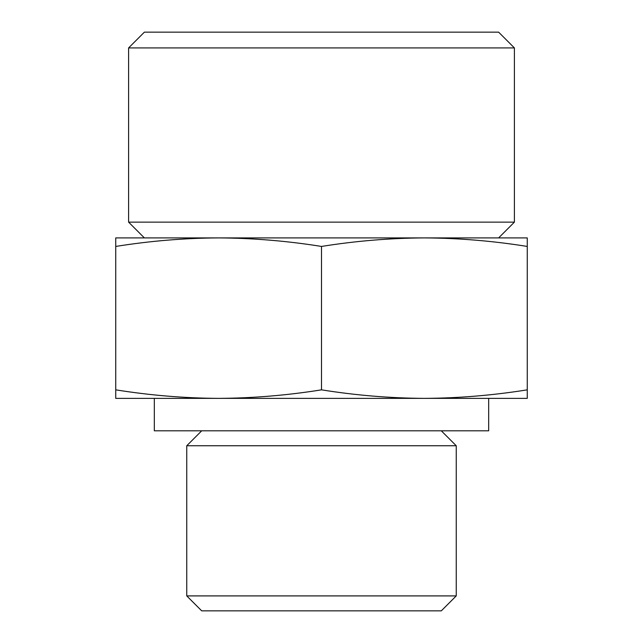 <?xml version="1.0" encoding="UTF-8"?>
<svg xmlns="http://www.w3.org/2000/svg" width="643" height="643" viewBox="0 0 643 643"><rect width="100%" height="100%" fill="white"/><g stroke="black" fill="none" stroke-linecap="round" stroke-linejoin="round"><path stroke-width="0.96" d="M527.26 246.438C492.964 240.94 458.676 238.103 424.38 237.91L527.26 237.91L527.26 398.371L424.38 398.371C458.676 398.178 492.964 395.341 527.26 389.843M424.38 237.91C390.084 238.103 355.796 240.94 321.5 246.438C287.204 240.94 252.916 238.103 218.62 237.91L424.388 237.91M218.62 237.91C184.324 238.103 150.036 240.94 115.74 246.438L115.74 237.91L218.62 237.91M115.74 398.371L115.74 389.843C150.036 395.341 184.324 398.178 218.62 398.371C252.916 398.178 287.204 395.341 321.5 389.843C355.796 395.341 390.084 398.178 424.38 398.371L115.74 398.371M456.241 595.908L186.759 595.908L201.701 610.85L441.299 610.85L456.241 595.908L456.241 445.752L186.759 445.752L201.701 430.81M144.378 32.15L498.622 32.15L514.4 47.928L128.6 47.928L144.378 32.15M144.378 237.91L128.6 222.132L514.4 222.132L514.4 47.928M128.6 222.132L128.6 47.928M154.32 398.371L154.32 430.81L488.68 430.81L488.68 398.371M186.759 595.908L186.759 445.752M115.74 389.843L115.74 246.438M321.5 389.843L321.5 246.438M498.622 237.91L514.4 222.132M441.299 430.81L456.241 445.752"/></g></svg>
